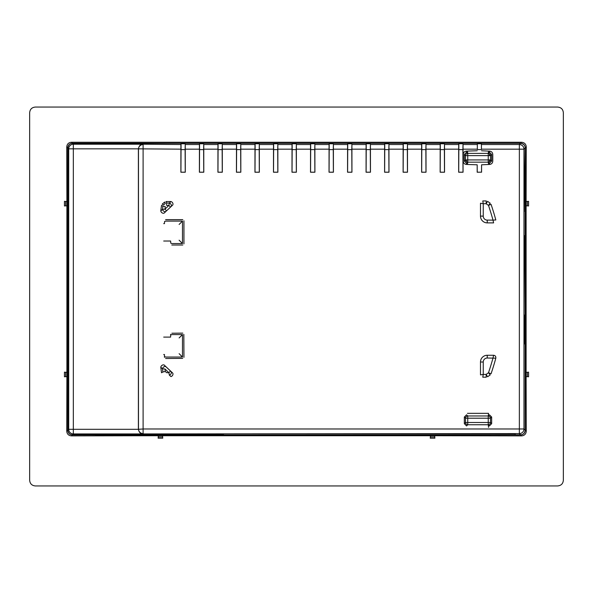 <?xml version="1.0" encoding="UTF-8"?>
<svg xmlns="http://www.w3.org/2000/svg" width="593" height="593" viewBox="0 0 593 593"><rect width="100%" height="100%" fill="white"/><g stroke="black" fill="none" stroke-linecap="round" stroke-linejoin="round"><path stroke-width="0.89" d="M29.65 480.241C29.976 483.718 31.874 485.615 35.35 485.941L557.65 485.941C561.126 485.615 563.024 483.718 563.35 480.241L563.35 112.759C563.024 109.282 561.126 107.385 557.65 107.059L35.35 107.059C31.874 107.385 29.976 109.282 29.65 112.759L29.65 480.241M64.444 205.971L65.66 205.853L65.66 201.464L64.444 201.346L64.444 205.971M64.444 376.792L64.444 372.159L65.66 372.285L65.66 376.674L64.444 376.792M65.66 201.464L66.905 201.494L66.905 205.823L65.66 205.853M66.905 205.823L66.905 372.315L65.66 372.285M65.66 376.674L66.905 376.637L66.757 431.244L67.75 430.259L67.75 373.071L67.009 373.071L66.994 371.225L66.994 206.913L67.009 205.059L67.75 205.059L67.75 147.879L66.757 146.886C67.031 144.077 68.573 142.528 71.39 142.261L521.625 142.261C524.442 142.528 525.984 144.077 526.258 146.886L526.102 201.494L528.571 201.346L528.571 205.971L527.355 205.853L527.355 201.464M66.905 372.315L66.905 376.637M67.81 430.199L68.706 429.302L73.332 429.302L73.332 433.928A4.633 4.618 -135 0 1 68.706 429.302L68.706 148.836A4.633 4.618 -45 0 1 73.332 144.21L73.332 148.836L68.706 148.836L67.81 147.931L67.81 430.199C68.284 433.172 69.826 434.713 72.428 434.825L94.769 434.825L95.562 434.343L140.037 434.343L140.83 434.825L146.656 434.825L167.411 434.091L199.819 434.091L223.487 434.825L223.487 433.868L515.184 433.868L515.184 434.825L520.58 434.825C523.189 434.713 524.723 433.172 525.205 430.199L525.205 344.096L524.686 343.918L524.686 315.083L525.205 314.913L524.686 235.68L525.398 235.732L525.205 264.708M66.905 201.494L66.757 146.886M71.39 142.261L72.376 143.247C69.559 143.521 68.017 145.063 67.75 147.879M72.376 143.247L520.639 143.247L521.625 142.261M528.571 372.159L527.355 372.285L527.355 376.674L528.571 376.792L528.571 372.159M524.686 343.866L525.205 344.118M525.205 314.89L524.686 315.142M525.398 315.142L525.398 343.866M525.398 264.456L524.686 264.456M524.686 235.732L525.398 235.732M525.205 235.503L525.205 212.613M525.205 169.724L525.405 170.547L525.013 170.547M525.405 170.547L525.405 211.797M526.258 146.886L525.265 147.879C524.998 145.063 523.456 143.521 520.639 143.247M527.355 376.674L526.102 376.637L526.102 205.823L527.355 205.853M526.102 205.823L526.102 201.494M526.102 372.315L527.355 372.285M525.265 344.118L525.265 430.259L526.258 431.244L526.102 376.637M525.265 147.879L525.265 169.724M525.265 212.613L525.265 235.48M525.265 264.708L525.265 314.89M434.891 438.19L434.765 436.974L430.385 436.974L430.259 438.19L434.891 438.19M67.75 430.259C68.017 433.075 69.559 434.617 72.376 434.884L71.39 435.877L158.272 435.729L158.242 436.974L162.63 436.974L162.601 435.729L434.736 435.729L434.765 436.974M158.272 435.729L162.601 435.729M71.39 435.877C68.573 435.603 67.031 434.061 66.757 431.244M95.517 434.365L95.517 435.025L94.68 434.825M98.275 434.343L98.275 435.025L95.517 435.025M526.258 431.244C525.984 434.061 524.442 435.603 521.625 435.877L434.736 435.729M521.625 435.877L520.639 434.884C523.456 434.617 524.998 433.075 525.265 430.259M430.385 436.974L430.414 435.729M520.639 434.884L98.275 435.025M94.68 434.884L72.376 434.884M162.63 436.974L162.756 438.19L158.123 438.19L158.242 436.974M467.44 413.336L488.55 413.336L488.276 415.945L489.418 414.796L491.656 417.035L490.485 418.206L490.485 422.505L488.247 422.505L488.276 424.736L467.744 424.744L466.572 425.915L464.334 423.676L465.505 422.505L465.505 418.206A2.313 2.164 -45 0 1 467.744 415.967L488.247 415.967A2.313 2.164 45 0 1 490.485 418.206L488.247 418.206L488.247 415.967M488.276 424.766L488.55 427.375M488.276 415.975L488.276 418.206L467.744 418.206L467.744 415.967L466.572 414.796L464.334 417.035L464.334 423.676M525.013 211.797L524.709 179.234L525.205 147.931C525.094 145.329 523.552 143.788 520.58 143.313L72.428 143.313C69.826 143.424 68.284 144.959 67.81 147.931M181.043 143.795L181.043 149.592L185.12 149.592L185.238 144.536L185.275 172.222L180.88 172.222L180.917 144.536L181.043 143.795L185.12 143.795M199.559 143.795L199.559 149.592L203.636 149.592L203.762 144.536L203.799 172.222L199.396 172.222L199.433 144.536L199.559 143.795L203.636 143.795M218.076 143.795L218.076 149.592L222.153 149.592L222.279 144.536L222.316 172.222L217.92 172.222L217.957 144.536L218.076 143.795L222.153 143.795M236.6 143.795L236.6 149.592L240.676 149.592L240.795 144.536L240.832 172.222L236.437 172.222L236.474 144.536L236.6 143.795L240.676 143.795M255.116 143.795L255.116 149.592L259.193 149.592L259.311 144.536L259.356 172.222L254.953 172.222L254.99 144.536L255.116 143.795L259.193 143.795M273.632 143.795L273.632 149.592L277.709 149.592L277.835 144.536L277.872 172.222L273.477 172.222L273.514 144.536L273.632 143.795L277.709 143.795M292.156 143.795L292.156 149.592L296.233 149.592L296.352 144.536L296.389 172.222L291.993 172.222L292.03 144.536L292.156 143.795L296.233 143.795M310.673 143.795L310.673 149.592L314.75 149.592L314.868 144.536L314.913 172.222L310.51 172.222L310.547 144.536L310.673 143.795L314.75 143.795M329.189 143.795L329.189 149.592L333.266 149.592L333.392 144.536L333.429 172.222L329.033 172.222L329.071 144.536L329.189 143.795L333.266 143.795M347.713 143.795L347.713 149.592L351.79 149.592L351.908 144.536L351.945 172.222L347.55 172.222L347.587 144.536L347.713 143.795L351.79 143.795M366.229 143.795L366.229 149.592L370.306 149.592L370.425 144.536L370.469 172.222L366.066 172.222L366.103 144.536L366.229 143.795L370.306 143.795M384.746 143.795L384.746 149.592L388.823 149.592L388.949 144.536L388.986 172.222L384.59 172.222L384.627 144.536L384.746 143.795L388.823 143.795M403.27 143.795L403.27 149.592L407.347 149.592L407.465 144.536L407.502 172.222L403.107 172.222L403.144 144.536L403.27 143.795L407.347 143.795M421.786 143.795L421.786 149.592L425.863 149.592L425.982 144.536L426.026 172.222L421.623 172.222L421.66 144.536L421.786 143.795L425.863 143.795M440.302 143.795L440.302 149.592L444.379 149.592L444.505 144.536L444.542 172.222L440.147 172.222L440.184 144.536L440.302 143.795L444.379 143.795M458.826 143.795L458.826 149.592L462.896 149.592L463.022 144.536L463.059 172.222L458.663 172.222L458.7 144.536L458.826 143.795L462.896 143.795M520.58 434.825L519.357 433.602L142.772 433.928C140.504 433.854 139.044 432.319 138.384 429.302L143.106 428.976L143.106 433.602A4.633 4.618 -135 0 1 138.48 428.976L138.48 149.162A4.633 4.618 -45 0 1 143.106 144.536L143.106 428.976L523.982 428.976A4.633 4.618 135 0 1 519.357 433.602L519.357 144.536A4.633 4.618 45 0 1 523.982 149.162L523.982 428.976L525.205 430.199M477.343 149.592L477.343 143.795L477.343 149.592L481.42 149.592L481.42 143.795L481.42 149.592M477.343 143.795L481.42 143.795M462.896 149.592L463.007 172.17L458.715 172.17L458.826 149.592M444.379 149.592L444.491 172.17L440.191 172.17L440.302 149.592M425.863 149.592L425.974 172.17L421.675 172.17L421.786 149.592M407.347 149.592L407.45 172.17L403.158 172.17L403.27 149.592M388.823 149.592L388.934 172.17L384.635 172.17L384.746 149.592M370.306 149.592L370.417 172.17L366.118 172.17L366.229 149.592M351.79 149.592L351.901 172.17L347.602 172.17L347.713 149.592M333.266 149.592L333.377 172.17L329.078 172.17L329.189 149.592M314.75 149.592L314.861 172.17L310.562 172.17L310.673 149.592M296.233 149.592L296.344 172.17L292.045 172.17L292.156 149.592M277.709 149.592L277.82 172.17L273.521 172.17L273.632 149.592M259.193 149.592L259.304 172.17L255.005 172.17L255.116 149.592M240.676 149.592L240.788 172.17L236.488 172.17L236.6 149.592M222.153 149.592L222.264 172.17L217.965 172.17L218.076 149.592M203.636 149.592L203.747 172.17L199.448 172.17L199.559 149.592M185.12 149.592L185.231 172.17L180.932 172.17L181.043 149.592M466.424 164.454L466.424 163.342M466.424 161.644L466.424 159.932M466.424 152.223L466.424 151.111M488.276 153.365L488.55 151.104L489.418 151.104C491.471 151.289 492.59 152.408 492.776 154.462L492.776 161.103C492.59 163.157 491.471 164.276 489.418 164.454L481.583 164.795L481.531 172.17L477.232 172.17L477.18 164.795L466.572 164.454C464.519 164.276 463.4 163.157 463.215 161.103L463.215 154.462C463.4 152.408 464.519 151.289 466.572 151.104L477.18 150.763M489.566 151.111L489.566 152.223M489.566 153.913L489.566 155.633M489.566 159.932L489.566 161.644M489.566 163.342L489.566 164.454M481.531 172.17L477.18 172.222L477.18 164.795M481.583 164.795L481.583 172.222M488.55 164.454L488.276 162.193L489.418 163.342L491.656 161.103L490.485 159.932A2.313 2.164 135 0 1 488.247 162.171L488.247 159.932L467.744 159.932L467.714 162.163M488.276 162.163L488.276 159.932L490.485 159.932L490.485 155.633L491.656 154.462L491.656 161.103M488.276 155.633L488.276 153.394L488.247 155.633L490.485 155.633A2.313 2.164 45 0 0 488.247 153.394L467.744 153.394L466.572 152.223L464.334 154.462L465.505 155.633A2.313 2.164 -45 0 1 467.744 153.394L467.744 155.633L488.247 155.633L488.247 159.932M481.583 150.763L488.55 151.104M467.44 151.104L467.714 153.365M467.744 159.932L467.744 155.633L465.505 155.633L465.505 159.932L467.744 159.932L467.744 162.171A2.313 2.164 -135 0 1 465.505 159.932L464.334 161.103L466.572 163.342L467.744 162.171L467.44 164.454M515.184 433.868L515.184 434.825M180.88 149.162L138.384 148.836C139.044 145.819 140.504 144.277 142.772 144.21L180.917 144.536M138.384 429.073L138.384 149.065M464.334 161.103L464.334 154.462M467.744 162.171L488.247 162.171M491.656 154.462L489.418 152.223L488.247 153.394M491.656 423.676L490.485 422.505A2.313 2.164 135 0 1 488.247 424.744L489.418 425.915L491.656 423.676L491.656 417.035M464.334 417.035L465.505 418.206L467.744 418.206L467.744 422.505L465.505 422.505A2.313 2.164 -135 0 0 467.744 424.744L467.744 422.505L488.247 422.505L488.247 424.744M164.469 354.518L164.469 357.342L164.469 354.518L163.705 354.518M179.116 353.673L182.481 357.045L165.729 357.045L164.565 356.63M179.116 337.951L182.481 334.578L182.481 357.045M170.628 337.106L170.628 334.282L170.628 337.106L163.705 337.106M170.732 334.993L171.888 334.578L182.481 334.578M182.681 358.394L165.625 358.498L182.681 358.394M183.837 334.378L183.941 357.342L183.837 334.378M171.888 333.222L182.785 333.125L171.888 333.222M163.705 241.032L170.628 241.032L170.732 243.145L171.888 243.56L182.481 243.56L182.481 221.093L165.729 221.093L164.565 221.508L164.469 223.62L163.705 223.62M179.116 240.187L182.481 243.56M179.116 224.465L182.481 221.093M182.785 219.64L165.625 219.64L182.785 219.64M183.941 243.856L183.941 220.796L183.941 243.856M171.785 245.013L182.785 245.013L171.785 245.013M170.925 371.411L172.541 372.901A2.313 1.764 132.6 0 1 172.793 374.954A2.313 1.764 132.6 0 1 170.962 376.592L169.339 375.102L168.909 372.7L164.943 368.979L162.497 368.794A818.555 6.189 -136.5 0 1 160.792 367.156A262.714 262.714 82.1 0 0 161.533 372.752A5157.862 2569.21 39.6 0 1 162.927 371.981L165.284 371.5L166.677 372.7L168.909 372.7L170.495 371.01L170.925 371.411A2.313 1.764 132.6 0 1 171.177 373.464A2.313 1.764 132.6 0 1 169.339 375.102M172.541 372.901L164.039 364.895A12481.605 108.919 43.2 0 0 164.194 365.066L164.372 365.229A2.313 1.712 133.7 0 0 162.297 365.162A2.313 1.712 133.7 0 0 160.792 367.156M164.372 365.229A823.759 7.19 43.2 0 0 166.07 366.852L170.495 371.01M166.07 366.852A2.313 1.705 133.7 0 0 163.994 366.793A2.313 1.705 133.7 0 0 162.497 368.794A261.216 261.216 0 0 0 162.927 371.981M166.529 203.036L166.677 205.437L168.909 205.437L169.339 203.036L170.962 201.546L165.981 201.546L166.529 203.036L169.339 203.036A2.313 1.764 -132.6 0 1 171.177 204.674A2.313 1.764 -132.6 0 1 170.925 206.727L172.541 205.237A2.313 1.764 -132.6 0 0 172.793 203.184A2.313 1.764 -132.6 0 0 170.962 201.546M170.495 207.127L168.909 205.437L164.943 209.159L166.529 210.849L170.925 206.727M165.284 206.638L162.927 206.149A5159.663 2570.106 140.4 0 1 161.533 205.386A262.714 262.714 97.5 0 0 160.792 210.982A817.628 6.182 -43.5 0 1 162.497 209.344L164.943 209.159A258.807 258.807 0 0 1 165.284 206.638M162.927 206.149A261.216 261.216 0 0 0 162.497 209.344A2.313 1.705 -133.7 0 0 163.994 211.345A2.313 1.705 -133.7 0 0 166.07 211.278A823.759 7.19 -43.2 0 0 164.372 212.909A2.313 1.712 -133.7 0 1 162.297 212.976A2.313 1.712 -133.7 0 1 160.792 210.982M165.225 203.518L164.676 202.028L162.208 204.148A5083.47 2541.739 -40.6 0 0 163.601 204.911L165.225 203.518M480.486 362.019A6.76 6.76 0 0 1 487.246 355.259L493.598 355.259C495.259 355.496 496 356.467 495.822 358.172A263.307 263.307 0 0 1 491.056 373.775L488.484 372.745L490.211 374.917L487.594 376.77L486.112 374.428L486.26 377.2L482.791 377.2L483.251 374.428L480.486 374.887L480.486 362.019L483.251 362.019L483.251 374.428L486.112 374.428L488.484 372.745A260.542 260.542 0 0 0 492.998 358.024L493.598 355.259M487.246 355.259L487.246 358.024L495.822 358.172M490.211 203.221L488.484 205.393L491.056 204.355A263.307 263.307 0 0 1 495.822 219.966L492.998 220.107L493.598 222.879L487.246 222.879A6.76 6.76 0 0 1 480.486 216.111L480.486 203.243L483.251 203.71L482.791 200.938L486.26 200.938L486.112 203.71L487.594 201.361L490.211 203.221M72.428 143.313L73.332 144.21L142.772 144.21M142.772 433.928L73.332 433.928L72.428 434.825M525.205 147.931L523.982 149.162L481.583 149.162M481.538 144.536L519.357 144.536L520.58 143.313M185.238 144.536L199.433 144.536M203.762 144.536L217.957 144.536M222.279 144.536L236.474 144.536M240.795 144.536L254.99 144.536M259.311 144.536L273.514 144.536M277.835 144.536L292.03 144.536M296.352 144.536L310.547 144.536M314.868 144.536L329.071 144.536M333.392 144.536L347.587 144.536M351.908 144.536L366.103 144.536M370.425 144.536L384.627 144.536M388.949 144.536L403.144 144.536M407.465 144.536L421.66 144.536M425.982 144.536L440.184 144.536M444.505 144.536L458.7 144.536M463.022 144.536L477.217 144.536M199.396 149.162L185.275 149.162M217.92 149.162L203.799 149.162M236.437 149.162L222.316 149.162M254.953 149.162L240.832 149.162M273.477 149.162L259.356 149.162M291.993 149.162L277.872 149.162M310.51 149.162L296.389 149.162M329.033 149.162L314.913 149.162M347.55 149.162L333.429 149.162M366.066 149.162L351.945 149.162M384.59 149.162L370.469 149.162M403.107 149.162L388.986 149.162M421.623 149.162L407.502 149.162M440.147 149.162L426.026 149.162M458.663 149.162L444.542 149.162M477.18 149.162L463.059 149.162M138.384 148.836L73.332 148.836L73.332 429.302L138.384 429.302M488.247 422.505L488.247 418.206M164.943 368.979A258.807 258.807 0 0 0 165.284 371.5M487.246 358.024A3.995 3.995 0 0 0 483.251 362.019M488.484 205.393L486.112 203.71L483.251 203.71L483.251 216.111A3.995 3.995 0 0 0 487.246 220.107L492.998 220.107A260.542 260.542 0 0 0 488.484 205.393M487.246 220.107L487.246 222.879M483.251 216.111L480.486 216.111"/></g></svg>
